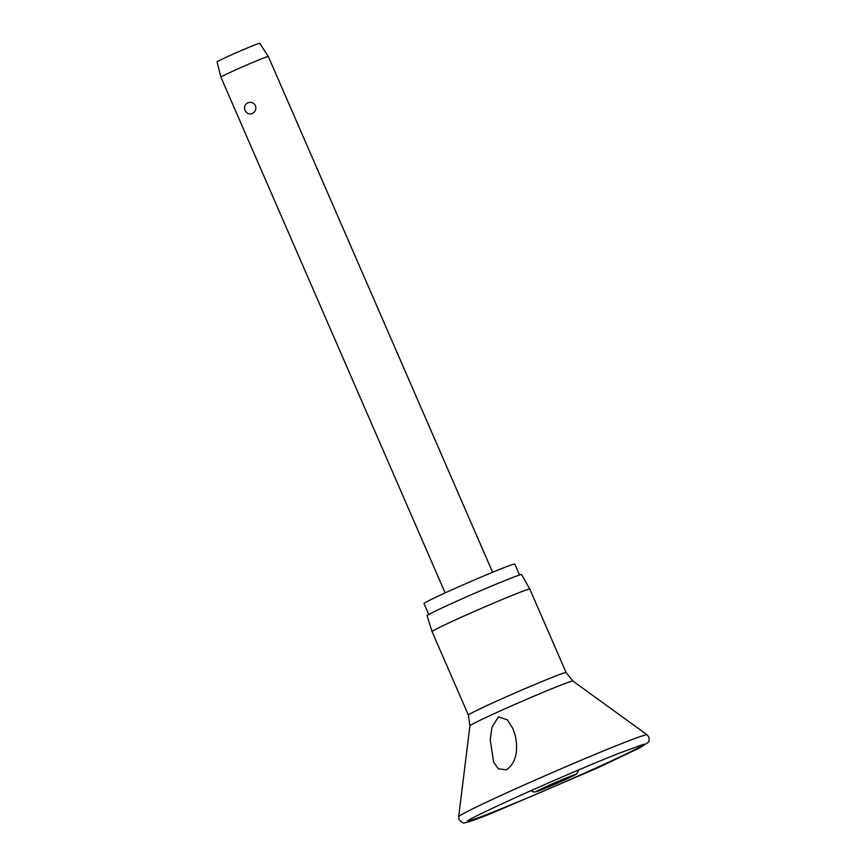 <?xml version="1.0" encoding="UTF-8"?>
<svg xmlns="http://www.w3.org/2000/svg" width="866" height="866" viewBox="0 0 866 866"><rect width="100%" height="100%" fill="white"/><g stroke="black" fill="none" stroke-linecap="round" stroke-linejoin="round"><path stroke-width="1.3" d="M506.318 769.842L498.361 768.792L493.631 762.177L490.221 739.748L491.996 727.104L498.448 716.875L507.26 719.776L512.867 728.533L514.999 734.725C517.684 745.161 518.171 762.058 506.318 769.842M458.46 618.508A53.291 1.667 156.5 0 0 432.069 631.606L468.365 715.078A53.291 1.667 156.5 0 1 494.757 701.99A53.291 1.667 156.5 0 1 566.115 672.579L529.819 589.107A53.291 1.667 156.5 0 0 529.819 589.097A53.291 1.667 156.5 0 0 458.46 618.508M529.819 589.097L521.624 574.613A51.559 1.613 156.5 0 0 452.593 603.072A51.559 1.613 156.5 0 0 427.068 615.726L432.069 631.606M519.546 575.035L514.783 564.058A49.481 1.548 156.5 0 0 448.512 591.37A49.481 1.548 156.5 0 0 424.015 603.526L428.789 614.492M220.884 77.128L217.063 61.865A23.285 0.725 156.5 0 1 228.592 56.149A23.285 0.725 156.5 0 1 259.778 43.3L268.33 56.496A25.872 0.812 156.5 0 0 233.69 70.774A25.872 0.812 156.5 0 0 220.884 77.128L445.146 592.907M252.255 113.468C249.181 114.615 246.788 113.598 245.067 110.404C243.898 106.94 244.753 104.418 247.644 102.859C250.913 101.625 253.543 102.567 255.513 105.663C256.433 109.224 255.351 111.822 252.255 113.468M647.108 734.823A102.773 3.204 156.5 0 0 509.544 791.567A102.773 3.204 156.5 0 0 458.644 816.757L459.045 819.517C461.957 822.613 463.862 823.674 464.782 822.7C466.644 822.787 475.445 819.712 491.195 813.477L597.572 767.925L640.548 747.466L648.19 742.357C649.089 742.01 649.305 740.224 648.851 736.988L647.108 734.823L572.924 681.055A56.171 1.754 156.5 0 0 497.733 712.068A56.171 1.754 156.5 0 0 469.924 725.838L458.644 816.757M467.705 820.752A96.072 2.999 156.5 0 0 596.349 767.828A96.072 2.999 156.5 0 0 643.849 744.165M546.955 786.285A21.477 0.671 156.5 0 0 538.522 790.929A21.477 0.671 156.5 0 0 565.076 779.714A21.477 0.671 156.5 0 0 573.498 775.07A21.477 0.671 156.5 0 0 546.955 786.285M467.813 820.578L467.478 820.914C470.617 818.587 486.324 810.955 514.61 798.008C548.059 782.81 592.474 763.78 619.103 753.214L644.131 744.111M469.924 725.838L468.365 715.078M530.847 790.712L533.748 791.979L535.913 791.805L556.145 783.676L576.756 773.879L578.813 769.863M268.33 56.496L492.602 572.274M566.115 672.579L572.924 681.055"/></g></svg>
